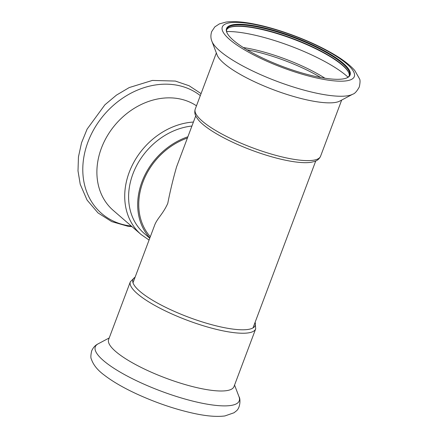 <?xml version="1.0" encoding="UTF-8"?>
<svg xmlns="http://www.w3.org/2000/svg" width="438" height="438" viewBox="0 0 438 438"><rect width="100%" height="100%" fill="white"/><g stroke="black" fill="none" stroke-linecap="round" stroke-linejoin="round"><path stroke-width="0.66" d="M195.737 115.878L176.585 166.834C173.158 178.72 170.212 190.919 167.759 203.424C162.602 214.773 156.82 218.584 154.318 226.074L133.01 282.767M187.409 138.036A62.913 51.284 130.9 0 0 142.985 181.973A62.913 51.284 130.9 0 0 150.316 236.717M255.091 322.346A65.289 15.626 -159.4 0 1 188.548 317.194A65.289 15.626 -159.4 0 1 135.085 277.238M130.343 281.76A66.948 16.02 -159.4 0 0 187.376 320.315A66.948 16.02 -159.4 0 0 255.683 328.872L233.974 386.634A66.948 16.02 -159.4 0 1 165.668 378.071A66.948 16.02 -159.4 0 1 108.635 339.521L130.343 281.76L135.161 277.035M349.212 75.84A65.525 15.68 20.6 0 0 348.506 72.128A65.525 15.68 20.6 0 0 259.006 28.552A65.525 15.68 20.6 0 0 229.616 27.441A65.525 15.68 20.6 0 0 226.638 29.768M346.518 78.052A65.525 15.68 20.6 0 0 349.486 75.265A65.525 15.68 20.6 0 0 322.302 50.337A65.525 15.68 20.6 0 0 259.455 27.364A65.525 15.68 20.6 0 0 226.813 29.16A65.525 15.68 20.6 0 0 227.213 33.206M348.637 72.407A66.001 15.795 20.6 0 0 258.639 28.804A66.001 15.795 20.6 0 0 229.331 27.561M320.567 156.251A66.948 16.02 20.6 0 1 252.261 147.694A66.948 16.02 20.6 0 1 195.228 109.139C194.384 111.986 194.79 114.674 196.438 117.203L198.392 119.935A65.289 15.626 20.6 0 0 251.363 150.075A65.289 15.626 20.6 0 0 311.073 162.29L314.342 161.523C317.249 160.702 319.324 158.95 320.567 156.251L341.684 100.061M211.85 41.139A76.88 18.396 20.6 0 0 211.904 41.287L217.128 54.996A66.948 16.02 20.6 0 0 273.969 89.938A66.948 16.02 20.6 0 0 339.757 101.09L352.716 94.214C354.676 93.748 356.866 91.345 359.28 86.998C360.195 82.683 360.277 79.973 359.532 78.873L354.775 70.491C349.453 64.441 341.191 58.298 329.978 52.078C309.239 40.373 279.515 29.236 256.296 24.462C243.982 21.834 233.881 21.04 225.997 22.075L219.35 23.909L214.834 26.877L211.702 31.569C210.574 35.04 210.645 38.281 211.904 41.287A76.88 18.396 20.6 0 0 277.172 81.408A76.88 18.396 20.6 0 0 352.716 94.214M259.411 26.751A66.001 15.795 20.6 0 0 227.065 32.921A66.001 15.795 20.6 0 0 282.751 66.565A66.001 15.795 20.6 0 0 346.814 77.931A66.001 15.795 20.6 0 0 328.856 53.316A66.001 15.795 20.6 0 0 259.411 26.751M149.062 240.051L141.08 234.505L113.25 210.404A66.948 54.575 -49.1 0 1 107.496 135.572A66.948 54.575 -49.1 0 1 179.952 98.95A66.948 54.575 -49.1 0 1 196.481 105.81M149.851 237.965A64.101 52.253 -49.1 0 1 142 181.765A64.101 52.253 -49.1 0 1 187.88 136.787M149.747 238.239L144.266 233.498A64.101 52.253 -49.1 0 1 134.521 170.004A64.101 52.253 -49.1 0 1 191.921 126.034M234.56 385.062L239.006 396.729A76.88 18.396 -159.4 0 1 160.79 391.046A76.88 18.396 -159.4 0 1 98.194 343.803L109.221 337.95M348.024 77.165A75.15 17.985 20.6 0 0 251.237 34.372A75.15 17.985 20.6 0 0 226.665 31.547M324.947 78.221A65.131 15.587 20.6 0 0 251.543 49.023A65.131 15.587 20.6 0 0 243.331 47.545M320.72 77.504A64.578 15.456 20.6 0 0 251.264 50.616A64.578 15.456 20.6 0 0 246.983 49.784M257.435 25.043A70.513 16.874 20.6 0 0 252.967 54.547A70.513 16.874 20.6 0 0 354.528 75.758A70.513 16.874 20.6 0 0 257.435 25.043M131.356 226.085A76.88 62.667 -49.1 0 1 86.877 145.044A76.88 62.667 -49.1 0 1 178.162 85.437A76.88 62.667 -49.1 0 1 200.308 95.615M141.08 234.505A66.948 54.575 -49.1 0 1 131.482 166.911A66.948 54.575 -49.1 0 1 193.415 122.054M315.743 160.981L253.016 327.87M255.683 328.872L255.168 322.138M239.006 396.729C240.495 398.317 240.67 407.877 236.049 411.162L234.034 412.76L224.929 415.936C216.941 416.987 206.676 416.16 194.144 413.456C175.32 409.349 156.196 402.861 136.776 393.986C123.319 387.75 112.462 381.438 104.211 375.059C97.641 370.236 93.371 364.964 91.405 359.237C90.617 357.988 90.704 355.223 91.657 350.947C93.097 347.613 95.276 345.232 98.194 343.803M195.228 109.139L216.345 52.949M132.019 226.66L127.699 226.194L111.739 221.623L97.986 212.89L87.063 200.062L80.225 184.294L78.002 170.886L78.457 156.886L81.534 142.799L87.102 129.133L104.901 104.802L116.459 95.112L129.248 87.556L152.364 80.433L175.348 81.063L189.101 85.749L201.064 93.617"/></g></svg>
